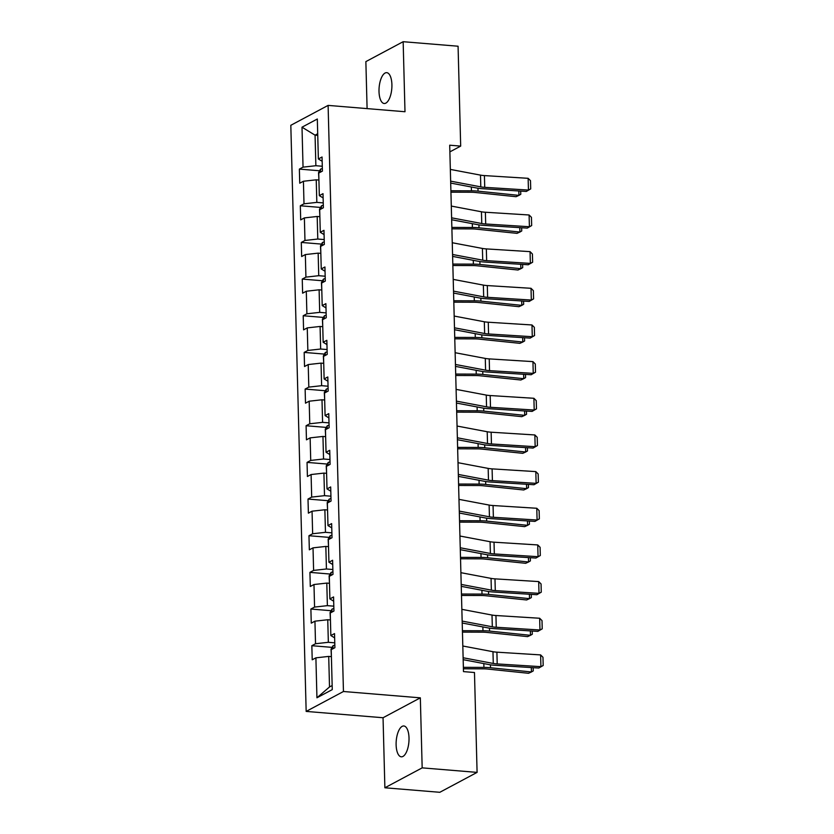 <?xml version="1.0" encoding="UTF-8"?>
<svg xmlns="http://www.w3.org/2000/svg" width="834" height="834" viewBox="0 0 834 834"><rect width="100%" height="100%" fill="white"/><g stroke="black" fill="none" stroke-linecap="round" stroke-linejoin="round"><path stroke-width="1.25" d="M409.014 737.954A15.471 6.359 -85.3 0 0 403.844 725.976A15.471 6.359 -85.3 0 0 396.119 744.835A15.471 6.359 -85.3 0 0 401.3 756.813A15.471 6.359 -85.3 0 0 409.014 737.954M391.907 84.641A15.471 6.359 -85.3 0 0 386.736 72.662A15.471 6.359 -85.3 0 0 379.011 91.521A15.471 6.359 -85.3 0 0 384.193 103.499A15.471 6.359 -85.3 0 0 391.907 84.641M384.881 787.776L422.171 767.864L420.336 697.839L383.046 717.74L384.881 787.776L439.799 792.3L477.09 772.388L474.473 672.517L463.485 671.61L449.703 145.199L460.681 146.106L458.074 46.224L403.156 41.7L365.865 61.612L367.096 108.608M383.046 717.74L306.161 711.412L290.816 125.298L328.106 105.397L343.452 691.501L306.161 711.412M302.002 127.195L303.044 167.144L299.364 169.104L299.74 183.209L303.42 181.249L304.003 203.809L300.323 205.769L300.699 219.874L304.379 217.903L304.963 240.463L301.293 242.433L301.658 256.528L305.338 254.568L305.922 277.128L302.252 279.088L302.617 293.193L306.297 291.233L306.891 313.793L303.211 315.752L303.576 329.857L307.256 327.887L307.85 350.447L304.17 352.417L304.535 366.512L308.215 364.552L308.809 387.112L305.129 389.071L305.494 403.176L309.174 401.206L309.768 423.776L306.088 425.736L306.453 439.831L310.133 437.871L310.728 460.431L307.048 462.401L307.412 476.495L311.092 474.536L311.687 497.095L308.007 499.055L308.382 513.16L312.052 511.19L312.646 533.75L308.966 535.72L309.341 549.814L313.021 547.855L313.605 570.414L309.925 572.374L310.3 586.479L313.98 584.519L314.564 607.079L310.884 609.039L311.259 623.144L314.939 621.174L315.523 643.733L311.843 645.704L312.218 659.798L315.898 657.838L316.941 697.787L332.266 689.614L331.213 649.655L334.893 647.695L334.528 633.6L330.848 635.56L330.254 613L333.934 611.03L333.569 596.936L329.889 598.895L329.294 576.336L332.974 574.376L332.61 560.271L328.93 562.241L328.335 539.681L332.015 537.711L331.64 523.616L327.971 525.576L327.376 503.017L331.056 501.057L330.681 486.952L327.001 488.912L326.417 466.352L330.097 464.392L329.722 450.287L326.042 452.257L325.458 429.698L329.138 427.727L328.763 413.633L325.083 415.593L324.499 393.033L328.179 391.073L327.804 376.968L324.124 378.928L323.54 356.368L327.209 354.408L326.845 340.303L323.165 342.274L322.57 319.714L326.25 317.744L325.886 303.649L322.205 305.609L321.611 283.049L325.291 281.089L324.926 266.984L321.246 268.955L320.652 246.384L324.332 244.425L323.967 230.33L320.287 232.29L319.693 209.73L323.373 207.76L323.008 193.665L319.328 195.625L318.734 173.065L322.414 171.106L322.049 157L318.369 158.971L317.316 119.012L302.002 127.195L315.064 135.171L315.867 165.716L322.289 166.247M334.768 642.837L328.346 642.305L327.752 619.745L330.441 619.964M334.632 637.854L330.848 635.56M315.523 643.733L328.346 642.305M314.939 621.174L327.752 619.745M333.808 606.172L327.387 605.651L326.792 583.091L329.482 583.31M333.673 601.189L329.889 598.895M314.564 607.079L327.387 605.651M313.98 584.519L326.792 583.091M332.849 569.518L326.428 568.986L325.833 546.426L328.513 546.645M332.714 564.524L328.93 562.241M313.605 570.414L326.428 568.986M313.021 547.855L325.833 546.426M331.89 532.853L325.469 532.321L324.874 509.762L327.553 509.991M331.755 527.87L327.971 525.576M312.646 533.75L325.469 532.321M312.052 511.19L324.874 509.762M330.931 496.199L324.509 495.667L323.915 473.107L326.594 473.326M330.796 491.205L327.001 488.912M311.687 497.095L324.509 495.667M311.092 474.536L323.915 473.107M329.962 459.534L323.54 459.002L322.956 436.443L325.635 436.662M329.837 454.551L326.042 452.257M310.728 460.431L323.54 459.002M310.133 437.871L322.956 436.443M329.003 422.869L322.581 422.348L321.997 399.778L324.676 400.007M328.877 417.886L325.083 415.593M309.768 423.776L322.581 422.348M309.174 401.206L321.997 399.778M328.043 386.215L321.622 385.683L321.038 363.124L323.717 363.343M327.918 381.221L324.124 378.928M308.809 387.112L321.622 385.683M308.215 364.552L321.038 363.124M327.084 349.55L320.663 349.019L320.079 326.459L322.758 326.678M326.959 344.567L323.165 342.274M307.85 350.447L320.663 349.019M307.256 327.887L320.079 326.459M326.125 312.886L319.703 312.364L319.109 289.805L321.799 290.023M326 307.902L322.205 305.609M306.891 313.793L319.703 312.364M306.297 291.233L319.109 289.805M325.166 276.231L318.744 275.7L318.15 253.14L320.84 253.359M325.041 271.238L321.246 268.955M305.922 277.128L318.744 275.7M305.338 254.568L318.15 253.14M324.207 239.567L317.785 239.035L317.191 216.475L319.881 216.704M324.072 234.583L320.287 232.29M304.963 240.463L317.785 239.035M304.379 217.903L317.191 216.475M323.248 202.902L316.826 202.381L316.232 179.821L318.922 180.04M323.112 197.919L319.328 195.625M304.003 203.809L316.826 202.381M303.42 181.249L316.232 179.821M317.744 135.389L315.064 135.171L317.702 133.753M322.153 161.264L318.369 158.971M303.044 167.144L315.867 165.716M422.171 767.864L477.09 772.388M420.336 697.839L343.452 691.501M328.106 105.397L404.99 111.735L403.156 41.7M449.88 151.871L460.681 146.106M331.4 656.629L328.711 656.41L329.513 686.955L332.151 685.548M316.941 697.787L329.513 686.955M315.898 657.838L328.711 656.41M299.364 169.104L319.599 170.772M300.323 205.769L320.558 207.437M301.293 242.433L321.528 244.101M302.252 279.088L322.487 280.756M303.211 315.752L323.446 317.42M304.17 352.417L324.405 354.085M305.129 389.071L325.364 390.739M306.088 425.736L326.323 427.404M307.048 462.401L327.282 464.058M308.007 499.055L328.242 500.723M308.966 535.72L329.201 537.388M309.925 572.374L330.16 574.042M310.884 609.039L331.119 610.707M311.843 645.704L332.078 647.372M450.339 169.406L480.488 175.119A12.093 2.825 178.5 0 0 484.418 175.588L528.141 178.32L528.443 190.069L530.705 188.901L526.327 191.445L482.615 188.713A18.129 4.233 -1.5 0 1 476.714 188.015L450.694 183.084M526.327 191.445L528.443 190.069L484.731 187.337A12.093 2.825 178.5 0 1 480.801 186.868L450.641 181.155M528.141 178.32L530.497 180.676L530.705 188.901M450.933 192.185L470.741 192.237A12.093 2.825 -1.5 0 1 475.13 192.456L516.038 196.699L518.946 195.385L478.038 191.153A18.129 4.233 178.5 0 0 471.45 190.819L450.892 190.757M318.911 179.779L318.546 172.628L320.506 169.198A6.411 1.491 -1.5 0 1 322.351 168.614M520.697 191.09L520.781 194.301L518.946 195.385L518.831 190.976M451.298 206.071L481.447 211.784A12.093 2.825 178.5 0 0 485.378 212.243L529.1 214.984L529.402 226.733L531.665 225.566L527.286 228.109L483.574 225.368A18.129 4.233 -1.5 0 1 477.673 224.669L451.653 219.749M527.286 228.109L529.402 226.733L485.69 223.992A12.093 2.825 178.5 0 1 481.76 223.533L451.601 217.82M529.1 214.984L531.456 217.34L531.665 225.566M452.257 242.736L482.406 248.438A12.093 2.825 178.5 0 0 486.337 248.907L530.059 251.639L530.361 263.398L532.624 262.23L528.245 264.764L484.533 262.032A18.129 4.233 -1.5 0 1 478.633 261.334L452.612 256.403M528.245 264.764L530.361 263.398L486.649 260.656A12.093 2.825 178.5 0 1 482.719 260.187L452.56 254.485M530.059 251.639L532.415 254.005L532.624 262.23M451.892 228.839L471.7 228.902A12.093 2.825 -1.5 0 1 476.089 229.121L516.997 233.353L519.905 232.05L478.997 227.807A18.129 4.233 178.5 0 0 472.409 227.484L451.851 227.421M319.87 216.444L319.505 209.282L321.465 205.862A6.411 1.491 -1.5 0 1 323.311 205.279M521.657 227.755L521.74 230.966L519.905 232.05L519.791 227.64M452.852 265.504L472.659 265.566A12.093 2.825 -1.5 0 1 477.048 265.785L517.956 270.018L520.864 268.704L479.957 264.472A18.129 4.233 178.5 0 0 473.368 264.138L452.82 264.076M320.829 253.109L320.464 245.947L322.424 242.517A6.411 1.491 -1.5 0 1 324.27 241.943M522.616 264.42L522.699 267.62L520.864 268.704L520.75 264.295M453.216 279.39L483.366 285.103A12.093 2.825 178.5 0 0 487.306 285.572L531.018 288.303L531.331 300.052L533.583 298.885L529.204 301.428L485.492 298.687A18.129 4.233 -1.5 0 1 479.592 297.988L453.571 293.068M529.204 301.428L531.331 300.052L487.609 297.321A12.093 2.825 178.5 0 1 483.678 296.852L453.519 291.139M531.018 288.303L533.374 290.659L533.583 298.885M454.176 316.055L484.325 321.768A12.093 2.825 178.5 0 0 488.265 322.226L531.977 324.968L532.29 336.717L534.552 335.549L530.174 338.093L486.451 335.351A18.129 4.233 -1.5 0 1 480.551 334.653L454.53 329.722M530.174 338.093L532.29 336.717L488.568 333.975A12.093 2.825 178.5 0 1 484.637 333.517L454.488 327.804M531.977 324.968L534.333 327.324L534.552 335.549M455.135 352.709L485.284 358.422A12.093 2.825 178.5 0 0 489.224 358.891L532.936 361.622L533.249 373.371L535.511 372.214L531.133 374.747L487.41 372.016A18.129 4.233 -1.5 0 1 481.51 371.318L455.489 366.387M531.133 374.747L533.249 373.371L489.527 370.64A12.093 2.825 178.5 0 1 485.596 370.171L455.447 364.468M532.936 361.622L535.292 363.989L535.511 372.214M453.811 302.158L473.618 302.221A12.093 2.825 -1.5 0 1 478.007 302.44L518.915 306.683L521.823 305.369L480.916 301.137A18.129 4.233 178.5 0 0 474.327 300.803L453.779 300.74M321.788 289.763L321.434 282.601L323.383 279.182A6.411 1.491 -1.5 0 1 325.229 278.598M523.575 301.074L523.658 304.285L521.823 305.369L521.709 300.959M454.77 338.823L474.577 338.885A12.093 2.825 -1.5 0 1 478.966 339.104L519.874 343.337L522.782 342.034L481.875 337.791A18.129 4.233 178.5 0 0 475.286 337.468L454.738 337.405M322.748 326.428L322.393 319.266L324.343 315.836A6.411 1.491 -1.5 0 1 326.188 315.262M524.534 337.739L524.617 340.95L522.782 342.034L522.668 337.624M455.729 375.488L475.536 375.54A12.093 2.825 -1.5 0 1 479.925 375.769L520.833 380.002L523.742 378.688L482.834 374.456A18.129 4.233 178.5 0 0 476.245 374.122L455.698 374.059M323.707 363.082L323.352 355.93L325.302 352.501A6.411 1.491 -1.5 0 1 327.147 351.927M525.493 374.393L525.576 377.604L523.742 378.688L523.627 374.278M456.094 389.374L486.253 395.087A12.093 2.825 178.5 0 0 490.183 395.545L533.896 398.287L534.208 410.036L536.471 408.868L532.092 411.412L488.37 408.67A18.129 4.233 -1.5 0 1 482.469 407.972L456.459 403.051M532.092 411.412L534.208 410.036L490.486 407.305A12.093 2.825 178.5 0 1 486.556 406.836L456.406 401.123M533.896 398.287L536.252 400.643L536.471 408.868M456.688 412.142L476.495 412.204A12.093 2.825 -1.5 0 1 480.884 412.423L521.803 416.666L524.711 415.353L483.793 411.12A18.129 4.233 178.5 0 0 477.204 410.787L456.657 410.724M324.676 399.747L324.311 392.585L326.261 389.165A6.411 1.491 -1.5 0 1 328.106 388.581M526.462 411.058L526.546 414.269L524.711 415.353L524.586 410.943M457.053 426.038L487.212 431.741A12.093 2.825 178.5 0 0 491.143 432.21L534.855 434.952L535.167 446.701L537.43 445.533L533.051 448.077L489.329 445.335A18.129 4.233 -1.5 0 1 483.439 444.637L457.418 439.706M533.051 448.077L535.167 446.701L491.445 443.959A12.093 2.825 178.5 0 1 487.515 443.5L457.366 437.787M534.855 434.952L537.211 437.308L537.43 445.533M457.657 448.807L477.455 448.869A12.093 2.825 -1.5 0 1 481.844 449.088L522.762 453.321L525.67 452.018L484.752 447.775A18.129 4.233 178.5 0 0 478.174 447.451L457.616 447.389M325.635 436.411L325.27 429.249L327.22 425.82A6.411 1.491 -1.5 0 1 329.065 425.246M527.422 447.722L527.505 450.933L525.67 452.018L525.556 447.608M458.012 462.693L488.171 468.406A12.093 2.825 178.5 0 0 492.102 468.875L535.814 471.606L536.126 483.355L538.389 482.198L534.01 484.731L490.288 482A18.129 4.233 -1.5 0 1 484.398 481.301L458.377 476.37M534.01 484.731L536.126 483.355L492.404 480.624A12.093 2.825 178.5 0 1 488.474 480.155L458.325 474.442M535.814 471.606L538.17 473.973L538.389 482.198M458.617 485.471L478.414 485.524A12.093 2.825 -1.5 0 1 482.813 485.742L523.721 489.985L526.629 488.672L485.722 484.439A18.129 4.233 178.5 0 0 479.133 484.106L458.575 484.043M326.594 473.066L326.23 465.914L328.189 462.484A6.411 1.491 -1.5 0 1 330.024 461.911M528.381 484.377L528.464 487.588L526.629 488.672L526.515 484.262M458.971 499.358L489.131 505.07A12.093 2.825 178.5 0 0 493.061 505.529L536.783 508.271L537.086 520.02L539.348 518.852L534.969 521.396L491.247 518.654A18.129 4.233 -1.5 0 1 485.357 517.956L459.336 513.035M534.969 521.396L537.086 520.02L493.374 517.278A12.093 2.825 178.5 0 1 489.433 516.819L459.284 511.106M536.783 508.271L539.129 510.627L539.348 518.852M459.576 522.126L479.373 522.188A12.093 2.825 -1.5 0 1 483.772 522.407L524.68 526.64L527.588 525.337L486.681 521.104A18.129 4.233 178.5 0 0 480.092 520.77L459.534 520.708M327.553 509.73L327.189 502.568L329.149 499.149A6.411 1.491 -1.5 0 1 330.994 498.565M529.34 521.042L529.423 524.252L527.588 525.337L527.474 520.927M459.941 536.022L490.09 541.725A12.093 2.825 178.5 0 0 494.02 542.194L537.742 544.936L538.045 556.685L540.307 555.517L535.928 558.05L492.216 555.319A18.129 4.233 -1.5 0 1 486.316 554.62L460.295 549.689M535.928 558.05L538.045 556.685L494.333 553.943A12.093 2.825 178.5 0 1 490.392 553.474L460.243 547.771M537.742 544.936L540.088 547.292L540.307 555.517M460.535 558.79L480.332 558.853A12.093 2.825 -1.5 0 1 484.731 559.072L525.639 563.304L528.548 562.001L487.64 557.758A18.129 4.233 178.5 0 0 481.051 557.425L460.493 557.373M328.513 546.395L328.148 539.233L330.108 535.803A6.411 1.491 -1.5 0 1 331.953 535.23M530.299 557.706L530.382 560.907L528.548 562.001L528.433 557.581M460.9 572.677L491.049 578.389A12.093 2.825 178.5 0 0 494.979 578.859L538.701 581.59L539.004 593.339L541.266 592.171L536.888 594.715L493.175 591.984A18.129 4.233 -1.5 0 1 487.275 591.285L461.254 586.354M536.888 594.715L539.004 593.339L495.292 590.608A12.093 2.825 178.5 0 1 491.362 590.138L461.202 584.426M538.701 581.59L541.058 583.946L541.266 592.171M461.494 595.455L481.291 595.507A12.093 2.825 -1.5 0 1 485.69 595.726L526.598 599.969L529.507 598.656L488.599 594.423A18.129 4.233 178.5 0 0 482.01 594.089L461.452 594.027M329.472 583.049L329.107 575.898L331.067 572.468A6.411 1.491 -1.5 0 1 332.912 571.884M531.258 594.361L531.341 597.571L529.507 598.656L529.392 594.246M461.859 609.341L492.008 615.054A12.093 2.825 178.5 0 0 495.938 615.513L539.661 618.255L539.963 630.004L542.225 628.836L537.847 631.38L494.135 628.638A18.129 4.233 -1.5 0 1 488.234 627.939L462.213 623.019M537.847 631.38L539.963 630.004L496.251 627.262A12.093 2.825 178.5 0 1 492.321 626.803L462.161 621.09M539.661 618.255L542.017 620.611L542.225 628.836M462.453 632.109L482.261 632.172A12.093 2.825 -1.5 0 1 486.649 632.391L527.557 636.623L530.466 635.32L489.558 631.077A18.129 4.233 178.5 0 0 482.969 630.754L462.411 630.692M330.431 619.714L330.066 612.552L332.026 609.133A6.411 1.491 -1.5 0 1 333.871 608.549M532.217 631.025L532.301 634.236L530.466 635.32L530.351 630.911M462.818 646.006L492.967 651.708A12.093 2.825 178.5 0 0 496.897 652.178L540.62 654.909L540.922 666.668L543.184 665.501L538.806 668.034L495.094 665.303A18.129 4.233 -1.5 0 1 489.193 664.604L463.172 659.673M538.806 668.034L540.922 666.668L497.21 663.927A12.093 2.825 178.5 0 1 493.28 663.457L463.12 657.755M540.62 654.909L542.976 657.275L543.184 665.501M463.412 668.774L483.22 668.837A12.093 2.825 -1.5 0 1 487.609 669.056L528.516 673.288L531.425 671.975L490.517 667.742A18.129 4.233 178.5 0 0 483.928 667.409L463.37 667.346M331.39 656.368L331.025 649.217L332.985 645.787A6.411 1.491 -1.5 0 1 334.83 645.214M533.176 667.69L533.26 670.89L531.425 671.975L531.31 667.565M480.488 175.119L480.801 186.868M484.418 175.588L484.731 187.337M320.454 169.281L320.527 172.106M478.038 191.153L477.965 188.223M471.45 190.819L471.346 186.993M481.447 211.784L481.76 223.533M485.378 212.243L485.69 223.992M482.406 248.438L482.719 260.187M486.337 248.907L486.649 260.656M321.413 205.946L321.486 208.771M478.997 227.807L478.924 224.888M472.409 227.484L472.305 223.658M322.372 242.6L322.445 245.436M479.957 264.472L479.884 261.542M473.368 264.138L473.264 260.312M483.366 285.103L483.678 296.852M487.306 285.572L487.609 297.321M484.325 321.768L484.637 333.517M488.265 322.226L488.568 333.975M485.284 358.422L485.596 370.171M489.224 358.891L489.527 370.64M323.331 279.265L323.404 282.09M480.916 301.137L480.843 298.207M474.327 300.803L474.233 296.977M324.29 315.93L324.374 318.755M481.875 337.791L481.802 334.872M475.286 337.468L475.192 333.642M325.26 352.584L325.333 355.42M482.834 374.456L482.761 371.526M476.245 374.122L476.151 370.296M486.253 395.087L486.556 406.836M490.183 395.545L490.486 407.305M326.219 389.249L326.292 392.074M483.793 411.12L483.72 408.191M477.204 410.787L477.111 406.961M487.212 431.741L487.515 443.5M491.143 432.21L491.445 443.959M327.178 425.913L327.251 428.739M484.752 447.775L484.679 444.845M478.174 447.451L478.07 443.625M488.171 468.406L488.474 480.155M492.102 468.875L492.404 480.624M328.137 462.568L328.21 465.393M485.722 484.439L485.638 481.51M479.133 484.106L479.029 480.28M489.131 505.07L489.433 516.819M493.061 505.529L493.374 517.278M329.096 499.232L329.169 502.058M486.681 521.104L486.597 518.175M480.092 520.77L479.988 516.944M490.09 541.725L490.392 553.474M494.02 542.194L494.333 553.943M330.055 535.887L330.128 538.722M487.64 557.758L487.556 554.829M481.051 557.425L480.947 553.599M491.049 578.389L491.362 590.138M494.979 578.859L495.292 590.608M331.015 572.551L331.088 575.377M488.599 594.423L488.516 591.494M482.01 594.089L481.906 590.264M492.008 615.054L492.321 626.803M495.938 615.513L496.251 627.262M331.974 609.216L332.047 612.041M489.558 631.077L489.485 628.158M482.969 630.754L482.865 626.928M492.967 651.708L493.28 663.457M496.897 652.178L497.21 663.927M332.933 645.87L333.006 648.706M490.517 667.742L490.444 664.813M483.928 667.409L483.824 663.583"/></g></svg>
